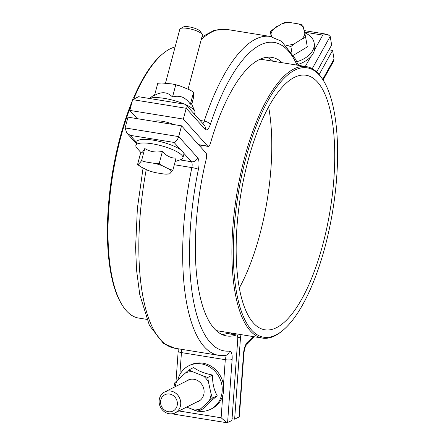 <?xml version="1.0" encoding="UTF-8"?>
<svg xmlns="http://www.w3.org/2000/svg" width="445" height="445" viewBox="0 0 445 445"><rect width="100%" height="100%" fill="white"/><g stroke="black" fill="none" stroke-linecap="round" stroke-linejoin="round"><path stroke-width="0.67" d="M178.901 410.957L221.126 417.788L226.972 422.75L231.923 420.525L237.758 339.173A5.257 1.847 99.2 0 0 236.623 334.974A5.257 1.847 99.2 0 0 236.267 335.013A141.109 49.645 -80.8 0 1 226.75 335.969A141.109 49.645 -80.8 0 1 206.213 159.193A5.257 1.847 99.2 0 0 205.913 152.885L181.549 125.829L127.993 117.168L125.128 127.943L178.684 136.609C177.689 139.624 176.142 141.566 174.056 142.428L130.207 135.336L126.714 132.949L125.128 127.943M222.144 334.562A141.109 49.645 99.2 0 0 226.839 333.489A5.257 1.847 -80.8 0 1 227.195 333.45L236.623 334.974M181.549 125.829L178.684 136.609L197.619 157.63A5.257 4.734 138 0 1 191.456 161.752L183.841 153.297M226.972 422.75L173.711 414.134L174.507 413.121M196.645 402.096A11.859 10.763 -116.5 0 0 198.426 401.412A11.859 10.763 -116.5 0 0 200.684 399.855A11.859 10.763 -116.5 0 0 202.002 384.68A11.859 10.763 -116.5 0 0 187.823 380.191A11.859 10.763 -116.5 0 0 186.216 381.204M177.85 379.902A24.325 22.078 63.5 0 1 184.202 368.95A24.325 22.078 63.5 0 1 188.841 365.751A24.325 22.078 63.5 0 1 217.911 374.963A24.325 22.078 63.5 0 1 215.213 406.085A24.325 22.078 63.5 0 1 210.574 409.278A24.325 22.078 63.5 0 1 198.381 411.186M188.841 365.751L190.304 365.022A24.325 22.078 63.5 0 1 219.374 374.234A24.325 22.078 63.5 0 1 216.676 405.351A24.325 22.078 63.5 0 1 212.037 408.549L210.574 409.278M186.611 407.108L197.986 411.386L202.848 408.955L208.622 403.059L217.21 395.755C213.873 389.82 212.337 382.917 212.604 375.046C204.522 373.472 198.203 370.969 193.642 367.537L188.78 369.967L177.221 380.475A19.474 17.672 -116.5 0 0 175.252 386.677M193.686 409.912A19.474 17.672 -116.5 0 0 200.79 408.699L209.028 401.129A19.474 17.672 -116.5 0 0 211.108 393.897L208.466 382.021A19.474 17.672 -116.5 0 0 203.443 376.003L192.568 371.692A19.474 17.672 -116.5 0 0 185.459 372.904M192.568 371.692L188.78 369.967M177.221 380.475L174.418 383.162L174.991 386.805M197.986 411.386L200.79 408.699M209.028 401.129L212.343 398.186L211.108 393.897M208.466 382.021L207.743 377.477L203.443 376.003M207.743 377.477L212.604 375.046M212.343 398.186L217.21 395.755M195.889 410.679A24.325 22.078 63.5 0 1 191.7 409.127M323.087 80.033L333.561 61.204L334.05 59.024L332.576 50.413L319.165 74.532M332.576 50.413L328.972 49.829M241.073 334.623A5.257 1.847 99.2 0 0 240.478 337.816L234.643 419.168L232.051 418.745M234.643 419.168L238.976 417.004L239.388 416.247L243.893 353.386C244.5 348.975 245.278 346.232 246.235 345.159L246.18 345.209M231.372 334.128A5.257 1.847 -80.8 0 1 231.645 333.099M131.203 105.076A137.494 48.377 99.2 0 0 122.258 305.192L121.568 304.074A136.42 47.999 -80.8 0 1 132.343 100.781M133.461 98.123A136.42 47.999 -80.8 0 1 161.936 54.479L162.948 53.639A137.494 48.377 99.2 0 0 134.351 97.383M175.108 46.964A137.494 48.377 99.2 0 0 170.118 48.844A137.494 48.377 99.2 0 0 162.948 53.639M122.258 305.192A137.494 48.377 99.2 0 0 138.601 318.047L146.722 319.36M268.619 106.883A128.928 45.362 -80.8 0 1 239.327 287.976A128.928 45.362 99.2 0 0 268.619 106.883M304.625 32.758A24.325 15.875 170.3 0 1 314.131 42.87A24.325 15.875 170.3 0 1 312.629 50.602A24.325 15.875 170.3 0 1 296.759 61.721M314.131 42.87L314.626 45.774A24.325 15.875 170.3 0 1 313.124 53.511A24.325 15.875 170.3 0 1 297.922 64.43M293.461 55.236L307.306 46.914L305.654 37.252L303.412 27.607A17.227 11.242 -9.7 0 0 298.322 23.885L289.428 22.45A17.227 11.242 -9.7 0 0 281.385 24.047L273.931 28.73A17.227 11.242 -9.7 0 0 270.977 34.043L271.606 36.712M303.412 27.607L302.789 25.104L298.322 23.885M289.428 22.45L285.139 22.25L281.385 24.047M273.931 28.73L270.354 31.539L270.977 34.043M286.129 45.279L286.402 45.323A17.227 11.242 -9.7 0 0 294.445 43.727L301.899 39.043A17.227 11.242 -9.7 0 0 304.853 33.731M286.402 45.323L290.869 46.541L294.445 43.727M301.899 39.043L305.654 37.252M290.869 46.541L291.92 52.688M270.354 31.539L271.222 36.629M294.935 70.082A136.42 47.999 99.2 0 0 234.165 228.124A136.42 47.999 99.2 0 0 275.95 334.957A136.42 47.999 99.2 0 0 283.07 330.196A136.42 47.999 99.2 0 0 332.827 210.185A136.42 47.999 99.2 0 0 323.437 80.601A136.42 47.999 99.2 0 0 294.935 70.082M283.07 330.196L282.063 331.036A137.494 48.377 -80.8 0 1 274.888 335.836A137.494 48.377 -80.8 0 1 262.5 338.089A137.494 48.377 -80.8 0 1 234.354 211.47A137.494 48.377 -80.8 0 1 294.023 68.88A137.494 48.377 -80.8 0 1 306.41 66.628A137.494 48.377 -80.8 0 1 322.747 79.488L323.437 80.601M276.473 327.681A128.928 45.362 99.2 0 0 332.426 193.976A128.928 45.362 99.2 0 0 306.032 75.244A128.928 45.362 99.2 0 0 294.418 77.358A128.928 45.362 99.2 0 0 238.464 211.064A128.928 45.362 99.2 0 0 264.858 329.795A128.928 45.362 99.2 0 0 276.473 327.681M201.379 145.304A137.494 48.377 99.2 0 0 200.834 147.245M216.181 330.502A137.494 48.377 99.2 0 0 217.905 330.874L262.5 338.089M306.41 66.628L261.81 59.419A137.494 48.377 99.2 0 0 260.058 59.224M194.493 114.248L194.96 112.485A24.325 6.202 -165.1 0 0 194.799 111.15A24.325 6.202 -165.1 0 0 185.977 104.798M184.519 104.147A24.325 6.202 -165.1 0 0 183.334 103.657A24.325 6.202 -165.1 0 0 149.503 98.484M172.07 83.933L179.708 85.829A19.474 4.962 14.9 0 0 172.07 83.933L161.769 82.981L157.769 83.265L154.56 95.358C161.691 91.386 167.682 91.937 172.521 97.016C175.764 95.964 179.051 96.009 182.378 97.144C185.593 98.657 188.257 101.032 190.377 104.264L191.205 103.107L194.799 111.15M179.708 85.829L189.948 89.985L193.586 92.171L193.48 97.761L191.739 104.308M175.731 84.923L172.521 97.016M193.586 92.171L190.377 104.264M169.117 413.722A11.676 10.597 -116.5 0 0 175.146 412.832A11.676 10.597 -116.5 0 0 180.503 400.828A11.676 10.597 -116.5 0 0 170.741 391.049A11.676 10.597 -116.5 0 0 164.711 391.939A11.676 10.597 -116.5 0 0 159.355 403.943A11.676 10.597 -116.5 0 0 169.117 413.722M168.327 411.697A9.095 8.255 -116.5 0 0 177.366 404.227A9.095 8.255 -116.5 0 0 169.595 394.042A9.095 8.255 -116.5 0 0 160.556 401.512A9.095 8.255 -116.5 0 0 168.327 411.697M154.354 121.435A13.139 3.349 14.9 0 1 173.639 124.55M137.216 118.659L129.784 110.41L132.649 99.636L138.545 96.715L185.037 104.236L185.888 104.697L186.205 108.296L183.346 119.071L207.704 146.127A5.257 1.847 99.2 0 0 208.171 146.399A5.257 1.847 99.2 0 0 210.457 143.207A141.109 49.645 -80.8 0 1 271.812 57.372A141.109 49.645 -80.8 0 1 282.258 62.723M183.346 119.071L129.784 110.41M272.835 61.199A141.109 49.645 99.2 0 0 266.994 57.255M316.684 71.934L331.653 45.012L330.184 36.401L327.659 34.382L322.764 35.094L304.48 32.14M208.171 146.399L198.743 144.875A5.257 1.847 -80.8 0 1 198.687 144.864M277.552 26.455L276.662 26.377L276.117 27.356M165.457 83.321L179.825 29.209A11.676 2.976 14.9 0 1 180.425 28.558A11.676 2.976 14.9 0 1 187.718 28.436A11.676 2.976 14.9 0 1 202.197 34.337A11.676 2.976 14.9 0 1 202.397 35.2L188.051 89.217M180.425 28.558L183.429 26.95A9.095 2.32 14.9 0 1 189.108 26.856A9.095 2.32 14.9 0 1 200.389 31.456L202.197 34.337M136.91 148.018A24.325 6.202 14.9 0 1 136.832 147.935A24.325 6.202 14.9 0 1 135.875 145.409A24.325 6.202 14.9 0 1 156.601 144.608A24.325 6.202 14.9 0 1 181.866 155.288A24.325 6.202 14.9 0 1 182.901 157.897A24.325 6.202 14.9 0 1 180.815 159.61L175.163 161.568M135.875 145.409L136.843 141.771A24.325 6.202 14.9 0 1 157.563 140.97A24.325 6.202 14.9 0 1 182.834 151.65A24.325 6.202 14.9 0 1 183.863 154.259L182.901 157.897M171.698 171.848A17.227 4.389 -165.1 0 0 169.311 169.2L162.436 165.785A17.227 4.389 -165.1 0 0 154.682 163.398L145.782 161.963A17.227 4.389 -165.1 0 0 140.409 162.225L138.384 164.194A17.227 4.389 -165.1 0 0 140.77 166.847L147.645 170.257A17.227 4.389 -165.1 0 0 155.4 172.643L164.3 174.078A17.227 4.389 -165.1 0 0 165.707 174.145A17.227 4.389 -165.1 0 0 169.673 173.817L172.86 170.24L176.07 158.142C170.908 158.225 166.363 155.967 162.436 151.378C155.922 152.757 150.043 151.806 144.786 148.524C142.828 152.162 141.488 153.464 140.77 152.435L136.832 147.935M162.436 165.785L159.227 163.471L154.682 163.398M145.782 161.963L141.577 160.617L140.409 162.225M138.384 164.194L137.561 164.528L140.77 166.847M165.896 174.145L169.673 173.817M172.86 170.24L169.311 169.2M137.561 164.528L140.77 152.435M141.577 160.617L144.786 148.524M159.227 163.471L162.436 151.378M236.267 335.013L226.839 333.489M130.207 135.336L136.648 142.495M179.991 159.9L191.456 161.752A5.257 1.847 -80.8 0 1 191.862 167.587L174.318 164.745M180.715 149.826L174.056 142.428M146.244 169.562A161.513 56.827 99.2 0 0 174.79 348.229L218.64 355.321A161.513 56.827 -80.8 0 1 191.862 167.587A5.257 0.595 -168.4 0 1 198.426 169.289A10.508 3.699 99.2 0 0 197.619 157.63M221.126 417.788L222.722 395.549M223.468 385.114L225.292 359.682L181.443 352.59L179.869 374.573M198.426 169.289A156.256 54.98 99.2 0 0 229.503 351.066A5.257 4.895 84.3 0 1 225.17 355.511L218.64 355.321M224.408 355.577A5.257 1.847 99.2 0 1 225.292 359.682A5.257 1.207 4.1 0 0 232.123 359.482A10.508 3.699 99.2 0 0 229.503 351.066M232.123 359.482L227.59 422.689M175.998 381.643L178.178 351.227A5.257 1.207 4.1 0 0 181.443 352.59A5.257 1.847 -80.8 0 0 181.121 349.253M240.478 337.816L237.752 337.377M238.976 417.004L243.51 353.792A5.257 1.207 4.1 0 0 243.893 353.386M253.116 336.57A156.256 54.98 99.2 0 1 247.576 342.044A10.508 3.699 99.2 0 0 243.51 353.792M322.708 79.421L334.05 59.024M247.576 342.044A5.257 4.528 48.8 0 1 246.224 345.175L254.379 336.77M198.481 144.631L207.704 146.127M305.326 66.455L310.638 56.904M314.509 49.94L322.764 35.094M200.1 120.478L204.199 121.14A161.513 56.827 -80.8 0 1 270.215 36.446L226.366 29.353A161.513 56.827 99.2 0 0 201.251 39.51M185.888 104.697L204.183 125.012A5.257 4.734 138 0 1 205.134 129.317L186.205 108.296L132.649 99.636M330.184 36.401L312.234 68.675M297.021 65.115A156.256 54.98 99.2 0 0 210.363 124.355A5.257 2.053 -161.6 0 0 204.199 121.14A5.257 1.847 99.2 0 1 202.876 123.56M205.134 129.317A10.508 3.699 99.2 0 0 210.363 124.355M136.342 143.646L126.714 132.949M173.672 414.089L173.722 413.405M143.073 167.988L137.383 208.349L135.603 247.398L136.526 269.892L139.763 294.596L149.442 325.484L163.46 343.401L174.79 348.229M178.178 351.227L178.2 348.785M154.788 94.496L149.364 98.462M200.033 400.405L175.146 412.832M189.603 379.513L164.711 391.939M327.659 34.382L304.107 30.572M277.775 26.311L277.04 26.194M270.983 36.585L271.161 36.268M298.284 65.315L295.614 59.285L281.579 41.296L270.215 36.446M201.941 36.918L214.156 30.343L226.366 29.353M165.707 174.145L166.169 174.156M155.294 121.585L155.422 121.09"/></g></svg>
